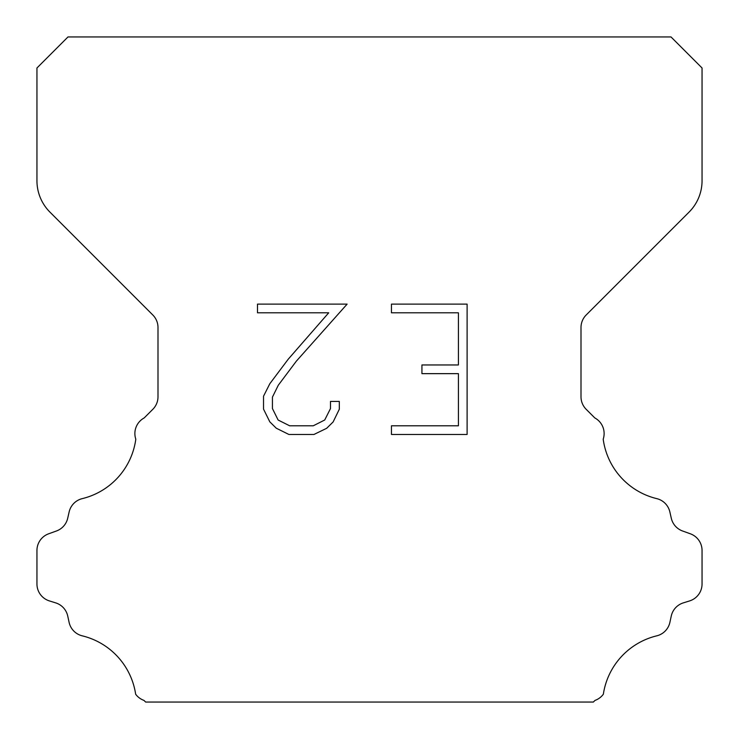 <?xml version="1.0" encoding="UTF-8"?>
<svg xmlns="http://www.w3.org/2000/svg" width="739" height="739" viewBox="0 0 739 739"><rect width="100%" height="100%" fill="white"/><g stroke="black" fill="none" stroke-linecap="round" stroke-linejoin="round"><path stroke-width="1.11" d="M458.42 425.793L458.42 373.648L421.932 373.648L421.932 364.955L458.42 364.955L458.42 312.809L391.458 312.809L391.458 304.117L467.113 304.117L467.113 434.477L391.458 434.477L391.458 425.793L458.42 425.793M339.312 401.425L339.312 409.24L333.113 421.969L326.666 428.297L313.936 434.477L288.903 434.477L276.257 428.195L269.809 421.83L263.527 409.11L263.527 396.206L269.809 383.735L288.219 359.209L328.707 312.809L257.495 312.809L257.495 304.117L347.118 304.117L296.367 361.131L278.289 385.231L272.432 397.12L272.432 408.565L278.123 420.029L289.66 425.793L313.262 425.793L324.717 420.011L330.49 408.565L330.49 401.425L339.312 401.425M67.988 36.95L671.012 36.95L702.05 67.988L702.05 180.759A44.34 44.34 0 0 1 689.062 212.111L586.193 314.98A17.736 17.736 0 0 0 581.002 327.525L581.002 396.788A17.736 17.736 0 0 0 586.193 409.323L594.821 417.941A17.736 17.736 0 0 1 603.2 439.188A70.944 70.944 0 0 0 656.759 498.631A17.736 17.736 0 0 1 669.867 511.951L671.289 518.224A17.736 17.736 0 0 0 682.568 530.99L690.328 533.789A17.736 17.736 0 0 1 702.05 550.472L702.05 583.995A17.736 17.736 0 0 1 689.579 600.927L683.326 602.876A17.736 17.736 0 0 0 671.252 616.086L669.904 622.33A17.736 17.736 0 0 1 656.749 635.836A70.944 70.944 0 0 0 603.347 694.217A17.736 17.736 0 0 1 595.015 700.406L593.371 702.05L145.629 702.05L143.985 700.406A17.736 17.736 0 0 1 135.653 694.217A70.944 70.944 0 0 0 82.251 635.836A17.736 17.736 0 0 1 69.096 622.33L67.748 616.086A17.736 17.736 0 0 0 55.674 602.876L49.421 600.927A17.736 17.736 0 0 1 36.95 583.995L36.95 550.472A17.736 17.736 0 0 1 48.672 533.789L56.432 530.99A17.736 17.736 0 0 0 67.711 518.224L69.133 511.951A17.736 17.736 0 0 1 82.241 498.631A70.944 70.944 0 0 0 135.8 439.188A17.736 17.736 0 0 1 144.179 417.941L152.807 409.323A17.736 17.736 0 0 0 157.998 396.788L157.998 327.525A17.736 17.736 0 0 0 152.807 314.98L49.938 212.111A44.34 44.34 0 0 1 36.95 180.759L36.95 67.988L67.988 36.95"/></g></svg>

